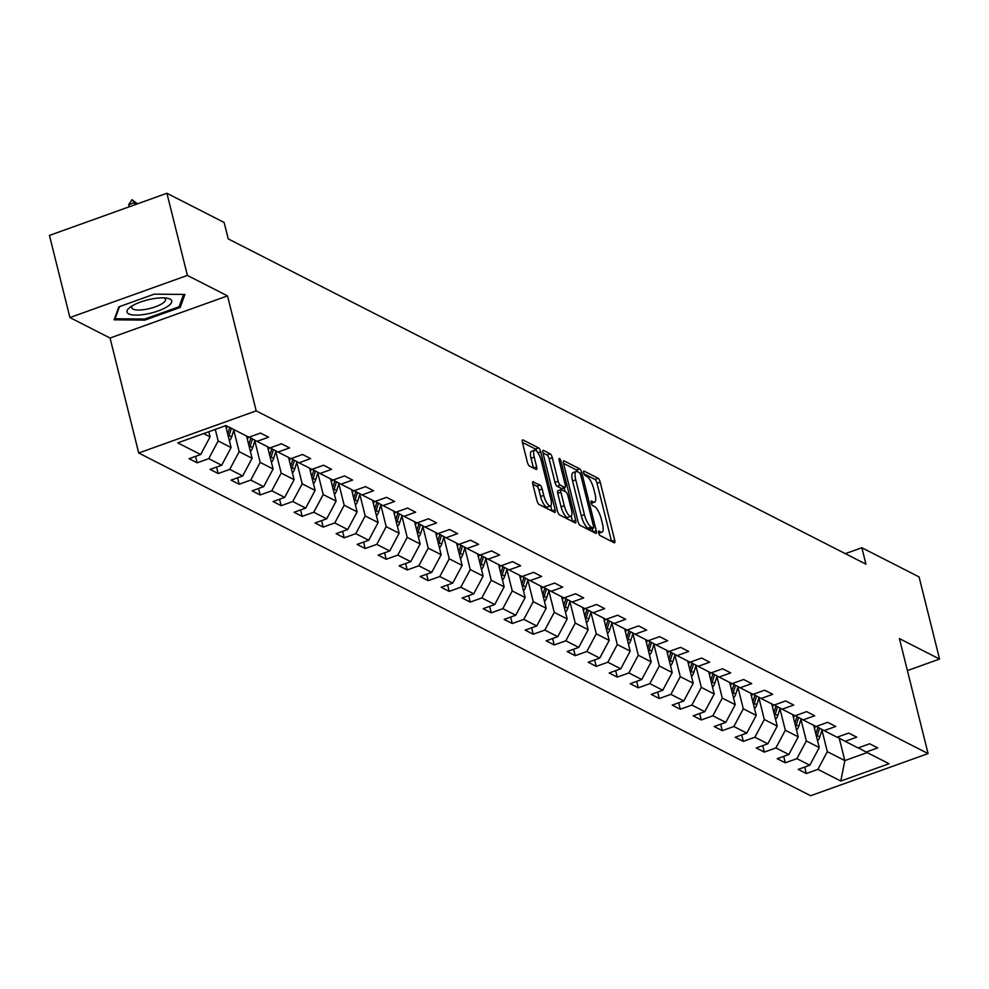 <?xml version="1.0" encoding="UTF-8"?>
<svg xmlns="http://www.w3.org/2000/svg" width="989" height="989" viewBox="0 0 989 989"><rect width="100%" height="100%" fill="white"/><g stroke="black" fill="none" stroke-linecap="round" stroke-linejoin="round"><path stroke-width="1.48" d="M598.629 532.848A2.435 0.754 70.3 0 0 600.125 535.581L614.169 542.751A3.474 1.063 70.3 0 0 614.54 542.8A3.474 1.063 70.3 0 0 614.688 540.192L600.212 482.15A3.474 1.063 70.3 0 0 598.085 478.256L584.042 471.085A2.435 0.754 70.3 0 0 583.782 471.048A2.435 0.754 70.3 0 0 583.683 472.878A2.435 0.754 70.3 0 0 585.167 475.598L586.984 476.525A11.139 3.424 70.3 0 1 593.783 489.011L594.995 493.845A11.139 3.424 70.3 0 1 594.525 502.165A11.139 3.424 70.3 0 1 593.338 502.004L591.521 501.077A2.435 0.754 70.3 0 0 591.261 501.04A2.435 0.754 70.3 0 0 591.162 502.869A2.435 0.754 70.3 0 0 592.646 505.589L594.463 506.516A11.139 3.424 70.3 0 1 601.263 518.99L602.474 523.836A11.139 3.424 70.3 0 1 602.004 532.156A11.139 3.424 70.3 0 1 600.817 531.995L599 531.068A2.435 0.754 70.3 0 0 598.741 531.031A2.435 0.754 70.3 0 0 598.629 532.848M533.355 481.692A3.474 1.063 70.3 0 0 532.984 481.643A3.474 1.063 70.3 0 0 532.836 484.239L536.903 500.521A3.474 1.063 70.3 0 0 539.03 504.427L554.619 512.376A3.474 1.063 70.3 0 0 554.99 512.426A3.474 1.063 70.3 0 0 555.138 509.829L540.674 451.775A3.474 1.063 70.3 0 0 538.548 447.881L522.946 439.932A3.474 1.063 70.3 0 0 522.575 439.87A3.474 1.063 70.3 0 0 522.427 442.479L527.335 462.147A3.474 1.063 70.3 0 0 529.461 466.042L536.137 469.454A3.474 1.063 70.3 0 0 536.508 469.503A3.474 1.063 70.3 0 0 536.656 466.895L534.221 457.141A9.309 2.856 70.3 0 1 534.616 450.193A9.309 2.856 70.3 0 1 541.292 460.75L550.824 498.963A9.309 2.856 70.3 0 1 550.428 505.923A9.309 2.856 70.3 0 1 543.752 495.365L542.157 488.986A3.474 1.063 70.3 0 0 540.031 485.092L532.737 481.915M227.519 295.884L187.391 275.412L166.918 193.275L49.45 235.419L69.922 317.556L110.051 338.028L138.72 453.011L256.188 410.868L227.519 295.884L110.051 338.028M907.408 670.591L939.55 659.057L899.421 638.585L928.09 753.581L256.188 410.868M939.55 659.057L919.078 576.921L861.839 547.733L845.348 553.655M166.918 193.275L224.144 222.476L228.236 238.893L865.944 564.163L861.839 547.733M578.009 521.487A3.474 1.063 70.3 0 0 580.135 525.382L595.724 533.343A3.474 1.063 70.3 0 0 596.095 533.392A3.474 1.063 70.3 0 0 596.243 530.796L581.779 472.742A3.474 1.063 70.3 0 0 579.653 468.848L564.051 460.886A3.474 1.063 70.3 0 0 563.681 460.837A3.474 1.063 70.3 0 0 563.532 463.445L578.009 521.487M575.178 522.86L559.576 514.91A3.474 1.063 70.3 0 1 557.45 511.004L542.986 452.962A3.474 1.063 70.3 0 1 543.134 450.354A3.474 1.063 70.3 0 1 543.505 450.403L550.168 453.815A3.474 1.063 70.3 0 1 552.295 457.709L558.167 481.247A3.474 1.063 70.3 0 0 560.293 485.154L564.719 487.404A3.474 1.063 70.3 0 0 565.09 487.466A3.474 1.063 70.3 0 0 565.238 484.857L559.131 460.355A2.435 0.754 70.3 0 1 559.23 458.525A2.435 0.754 70.3 0 1 560.986 461.294L575.697 520.313A3.474 1.063 70.3 0 1 575.549 522.909A3.474 1.063 70.3 0 1 575.178 522.86M138.72 453.011L810.634 795.725L928.09 753.581M197.157 462.815L208.741 458.661L221.672 465.25L210.076 469.404L218.161 473.533L229.745 469.379L242.676 475.969L231.08 480.122L239.165 484.239L250.749 480.085L263.68 486.675L252.096 490.841L260.169 494.957L271.752 490.804L284.684 497.393L273.1 501.547L281.173 505.676L292.769 501.51L305.688 508.111L294.104 512.265L302.177 516.382L313.773 512.228L326.691 518.817L315.108 522.983L323.18 527.1L334.777 522.946L347.695 529.535L336.112 533.689L344.197 537.818L355.78 533.652L368.712 540.254L357.116 544.407L365.201 548.524L376.784 544.37L389.715 550.96L378.119 555.126L386.204 559.242L397.788 555.089L410.719 561.678L399.123 565.832L407.208 569.961L418.792 565.795L431.723 572.396L420.14 576.55L428.212 580.667L439.796 576.513L452.727 583.102L441.143 587.268L449.216 591.385L460.812 587.231L473.731 593.82L462.147 597.974L470.22 602.103L481.816 597.937L494.735 604.539L483.151 608.692L491.236 612.809L502.82 608.655L515.739 615.245L504.155 619.398L512.24 623.527L523.824 619.374L536.755 625.963L525.159 630.117L533.244 634.233L544.828 630.08L557.759 636.669L546.163 640.835L554.248 644.952L565.832 640.798L578.763 647.387L567.179 651.541L575.252 655.67L586.836 651.504L599.767 658.105L588.183 662.259L596.256 666.376L607.852 662.222L620.771 668.811L609.187 672.977L617.26 677.094L628.856 672.94L641.774 679.53L630.191 683.683L638.264 687.812L649.86 683.646L662.778 690.248L651.195 694.402L659.28 698.518L670.863 694.365L683.795 700.954L672.199 705.12L680.284 709.237L691.867 705.083L704.798 711.672L693.202 715.826L701.288 719.955L712.871 715.789L725.802 722.39L714.206 726.544L722.291 730.661L733.875 726.507L746.806 733.096L735.223 737.262L743.295 741.379L754.879 737.225L767.81 743.815L756.226 747.968L764.299 752.097L775.895 747.931L788.814 754.533L777.23 758.687L785.303 762.803L796.899 758.65L809.818 765.239L798.234 769.393L806.319 773.522L817.903 769.368L840.786 781.038L889.049 763.731L866.154 752.048L877.738 747.894L869.665 743.777L858.081 747.931L845.15 741.33L856.734 737.176L848.661 733.059L837.077 737.213L824.146 730.624L835.73 726.47L827.657 722.341L816.061 726.507L803.142 719.905L814.726 715.752L806.653 711.635L795.057 715.789L782.138 709.2L793.722 705.033L785.637 700.917L774.053 705.07L761.122 698.481L772.718 694.327L764.633 690.198L753.049 694.365L740.118 687.763L751.714 683.609L743.629 679.492L732.045 683.646L719.114 677.057L730.71 672.891L722.625 668.774L711.042 672.928L698.11 666.339L709.694 662.185L701.621 658.056L690.038 662.222L677.106 655.62L688.69 651.467L680.617 647.35L669.021 651.504L656.103 644.915L667.686 640.748L659.614 636.632L648.018 640.785L635.099 634.196L646.682 630.042L638.61 625.913L627.014 630.08L614.095 623.478L625.678 619.324L617.593 615.207L606.01 619.361L593.079 612.772L604.675 608.606L596.59 604.489L585.006 608.643L572.075 602.054L583.671 597.9L575.586 593.771L564.002 597.937L551.071 591.335L562.667 587.182L554.582 583.065L542.998 587.219L530.067 580.63L541.651 576.476L533.578 572.347L521.994 576.5L509.063 569.911L520.647 565.757L512.574 561.641L500.978 565.795L488.059 559.205L499.643 555.039L491.57 550.922L479.974 555.076L467.055 548.487L478.639 544.333L470.554 540.204L458.97 544.37L446.051 537.769L457.635 533.615L449.55 529.498L437.966 533.652L425.035 527.063L436.631 522.897L428.546 518.78L416.962 522.934L404.031 516.345L415.627 512.191L407.542 508.062L395.959 512.228L383.027 505.626L394.611 501.472L386.538 497.356L374.955 501.51L362.023 494.92L373.607 490.754L365.534 486.637L353.938 490.791L341.02 484.202L352.603 480.048L344.531 475.919L332.934 480.085L320.016 473.484L331.599 469.33L323.527 465.213L311.931 469.367L299.012 462.778L310.595 458.612L302.51 454.495L290.927 458.649L277.996 452.06L289.592 447.906L281.506 443.777L269.923 447.943L256.992 441.341L268.588 437.187L260.503 433.071L248.919 437.225L226.024 425.554L177.773 442.862L200.668 454.544L189.072 458.698L197.157 462.815L195.55 456.374M225.64 425.69L231.092 447.56L218.161 440.958L215.281 429.411M218.161 440.958L208.741 458.661M231.092 447.56L221.672 465.25M256.992 441.341L249.166 437.138M246.545 436.013L252.096 458.266L239.165 451.676L233.787 430.116M239.165 451.676L229.745 469.379M252.096 458.266L242.676 475.969M277.996 452.06L270.17 447.856M267.549 446.731L273.1 468.984L260.169 462.395L254.803 440.834M260.169 462.395L250.749 480.085M273.1 468.984L263.68 486.675M299.012 462.778L291.174 458.562M288.553 457.45L294.104 479.702L281.185 473.101L275.807 451.54M281.185 473.101L271.752 490.804M294.104 479.702L284.684 497.393M320.016 473.484L312.178 469.281M309.569 468.156L315.108 490.408L302.189 483.819L296.811 462.259M302.189 483.819L292.769 501.51M315.108 490.408L305.688 508.111M341.02 484.202L333.182 479.999M330.573 478.874L336.112 501.126L323.193 494.537L317.815 472.965M323.193 494.537L313.773 512.228M336.112 501.126L326.691 518.817M362.023 494.92L354.186 490.705M351.577 489.592L357.128 511.845L344.197 505.243L338.819 483.683M344.197 505.243L334.777 522.946M357.128 511.845L347.695 529.535M383.027 505.626L375.202 501.423M372.581 500.298L378.132 522.551L365.201 515.961L359.823 494.401M365.201 515.961L355.78 533.652M378.132 522.551L368.712 540.254M404.031 516.345L396.206 512.129M393.585 511.016L399.136 533.269L386.204 526.667L380.827 505.107M386.204 526.667L376.784 544.37M399.136 533.269L389.715 550.96M425.035 527.063L417.21 522.847M414.589 521.735L420.14 543.975L407.208 537.386L401.831 515.825M407.208 537.386L397.788 555.089M420.14 543.975L410.719 561.678M446.051 537.769L438.214 533.566M435.593 532.441L441.143 554.693L428.212 548.104L422.847 526.544M428.212 548.104L418.792 565.795M441.143 554.693L431.723 572.396M467.055 548.487L459.217 544.271M456.597 543.159L462.147 565.411L449.229 558.81L443.851 537.25M449.229 558.81L439.796 576.513M462.147 565.411L452.727 583.102M488.059 559.205L480.221 554.99M477.613 553.865L483.151 576.117L470.232 569.528L464.855 547.968M470.232 569.528L460.812 587.231M483.151 576.117L473.731 593.82M509.063 569.911L501.225 565.708M498.617 564.583L504.155 586.836L491.236 580.246L485.859 558.686M491.236 580.246L481.816 597.937M504.155 586.836L494.735 604.539M530.067 580.63L522.241 576.414M519.621 575.301L525.171 597.554L512.24 590.952L506.863 569.392M512.24 590.952L502.82 608.655M525.171 597.554L515.739 615.245M551.071 591.335L543.245 587.132M540.624 586.007L546.175 608.26L533.244 601.671L527.866 580.11M533.244 601.671L523.824 619.374M546.175 608.26L536.755 625.963M572.075 602.054L564.249 597.851M561.628 596.726L567.179 618.978L554.248 612.389L548.87 590.829M554.248 612.389L544.828 630.08M567.179 618.978L557.759 636.669M593.079 612.772L585.253 608.556M582.632 607.444L588.183 629.696L575.252 623.095L569.887 601.535M575.252 623.095L565.832 640.798M588.183 629.696L578.763 647.387M614.095 623.478L606.257 619.275M603.636 618.15L609.187 640.402L596.268 633.813L590.89 612.253M596.268 633.813L586.836 651.504M609.187 640.402L599.767 658.105M635.099 634.196L627.261 629.993M624.652 628.868L630.191 651.121L617.272 644.531L611.894 622.959M617.272 644.531L607.852 662.222M630.191 651.121L620.771 668.811M656.103 644.915L648.265 640.699M645.656 639.586L651.195 661.839L638.276 655.237L632.898 633.677M638.276 655.237L628.856 672.94M651.195 661.839L641.774 679.53M677.106 655.62L669.269 651.417M666.66 650.292L672.211 672.545L659.28 665.956L653.902 644.395M659.28 665.956L649.86 683.646M672.211 672.545L662.778 690.248M698.11 666.339L690.285 662.123M687.664 661.011L693.215 683.263L680.284 676.661L674.906 655.101M680.284 676.661L670.863 694.365M693.215 683.263L683.795 700.954M719.114 677.057L711.289 672.841M708.668 671.729L714.219 693.969L701.288 687.38L695.91 665.82M701.288 687.38L691.867 705.083M714.219 693.969L704.798 711.672M740.118 687.763L732.293 683.56M729.672 682.435L735.223 704.687L722.291 698.098L716.914 676.538M722.291 698.098L712.871 715.789M735.223 704.687L725.802 722.39M761.122 698.481L753.297 694.266M750.676 693.153L756.226 715.406L743.295 708.804L737.93 687.244M743.295 708.804L733.875 726.507M756.226 715.406L746.806 733.096M782.138 709.2L774.3 704.984M771.68 703.859L777.23 726.111L764.312 719.522L758.934 697.962M764.312 719.522L754.879 737.225M777.23 726.111L767.81 743.815M803.142 719.905L795.304 715.702M792.696 714.577L798.234 736.83L785.315 730.241L779.938 708.68M785.315 730.241L775.895 747.931M798.234 736.83L788.814 754.533M824.146 730.624L816.308 726.408M813.7 725.296L819.238 747.548L806.319 740.946L800.942 719.386M806.319 740.946L796.899 758.65M819.238 747.548L809.818 765.239M845.15 741.33L837.312 737.126M839.228 738.153L844.829 760.59L827.323 751.665L821.946 730.105M827.323 751.665L817.903 769.368M867.18 752.567L844.829 760.59L840.786 781.038M866.154 752.048L858.328 747.845M187.391 275.412L69.922 317.556M203.672 433.565L210.088 436.841L208.815 431.723M210.088 436.841L200.668 454.544M804.712 767.081L806.319 773.522M783.696 756.362L785.303 762.803M762.692 745.644L764.299 752.097M741.688 734.938L743.295 741.379M720.684 724.22L722.291 730.661M699.68 713.502L701.288 719.955M678.677 702.796L680.284 709.237M657.673 692.077L659.28 698.518M636.669 681.359L638.264 687.812M615.653 670.653L617.26 677.094M594.649 659.935L596.256 666.376M573.645 649.229L575.252 655.67M552.641 638.511L554.248 644.952M531.637 627.792L533.244 634.233M510.633 617.087L512.24 623.527M489.629 606.368L491.236 612.809M468.613 595.65L470.22 602.103M447.609 584.944L449.216 591.385M426.605 574.226L428.212 580.667M405.601 563.507L407.208 569.961M384.597 552.802L386.204 559.242M363.593 542.083L365.201 548.524M342.59 531.365L344.197 537.818M321.586 520.659L323.18 527.1M300.569 509.941L302.177 516.382M279.566 499.235L281.173 505.676M258.562 488.517L260.169 494.957M237.558 477.798L239.165 484.239M216.554 467.092L218.161 473.533M118.853 306.85L114.155 319.818L144.839 320.102L180.208 307.418L184.906 294.438L154.222 294.153L118.853 306.85M179.652 305.193L180.208 307.418M144.567 319.039L144.839 320.102M598.765 533.318A11.139 3.424 70.3 0 0 598.827 533.294L602.004 532.156M591.286 503.327A11.139 3.424 70.3 0 0 591.348 503.302L594.525 502.165M611.523 541.403A3.474 1.063 70.3 0 0 611.511 541.329L597.035 483.287A3.474 1.063 70.3 0 0 594.908 479.393L583.98 473.818M577.885 471.889A3.474 1.063 70.3 0 0 576.476 469.985L563.52 463.371M593.091 531.995A3.474 1.063 70.3 0 0 593.066 531.934L592.226 528.546M593.153 528.089A2.435 0.754 70.3 0 0 593.412 528.126A2.435 0.754 70.3 0 0 593.511 526.296L580.803 475.35A2.435 0.754 70.3 0 0 579.319 472.618L577.403 471.642A11.139 3.424 70.3 0 0 576.216 471.481A11.139 3.424 70.3 0 0 575.746 479.801L584.425 514.626A11.139 3.424 70.3 0 0 591.237 527.112L593.153 528.089L589.976 529.226A2.435 0.754 70.3 0 0 590.235 529.263A2.435 0.754 70.3 0 0 590.408 529.066M576.216 471.481L573.039 472.618A11.139 3.424 70.3 0 0 572.569 480.938L575.746 479.801M589.976 529.226L588.059 528.25A11.139 3.424 70.3 0 1 581.26 515.776L572.569 480.938M542.961 452.9L547.004 454.952L550.168 453.815M562.172 488.319A3.474 1.063 70.3 0 1 561.913 488.603A3.474 1.063 70.3 0 1 561.554 488.554L557.116 486.291A3.474 1.063 70.3 0 1 554.99 482.397L549.13 458.847A3.474 1.063 70.3 0 0 547.004 454.952M564.126 487.8L565.053 491.521M571.185 516.11L572.52 521.45L575.697 520.313M564.262 505.676A9.309 2.856 70.3 0 0 570.937 516.246A9.309 2.856 70.3 0 0 571.333 509.286L567.97 495.823A3.474 1.063 70.3 0 0 565.844 491.929L561.418 489.666A3.474 1.063 70.3 0 0 561.047 489.617A3.474 1.063 70.3 0 0 560.899 492.213L564.262 505.676L561.084 506.825A9.309 2.856 70.3 0 0 567.76 517.383L570.937 516.246M558.241 490.804A3.474 1.063 70.3 0 0 557.87 490.754A3.474 1.063 70.3 0 0 557.734 493.35L560.899 492.213M561.084 506.825L557.734 493.35M550.428 505.923L547.251 507.06A9.309 2.856 70.3 0 1 540.575 496.503L538.98 490.124A3.474 1.063 70.3 0 0 536.854 486.229L532.824 484.177M534.616 450.193L531.439 451.33A9.309 2.856 70.3 0 0 531.044 458.29L534.221 457.141M533.491 468.106A3.474 1.063 70.3 0 0 533.479 468.044L531.044 458.29M537.076 451.614A3.474 1.063 70.3 0 0 535.37 449.018L522.415 442.417M551.986 511.029A3.474 1.063 70.3 0 0 551.961 510.967L550.675 505.787M817.557 740.798A9.396 8.493 -63 0 0 819.819 736.892L822.119 729.536M814.565 728.757L815.381 726.149M816.642 737.114A9.396 8.493 -63 0 0 817.26 735.581L819.584 728.176M817.977 727.311L815.876 734.036M128.731 313.884A23.044 6.812 166 0 0 158.116 310.942A23.044 6.812 166 0 0 169.997 299.074A23.044 6.812 166 0 0 167.351 298.233A23.044 6.812 166 0 0 129.608 307.641A23.044 6.812 166 0 0 128.731 313.884M132.205 305.861A17.443 5.155 166 0 0 131.698 307.703A17.443 5.155 166 0 0 132.996 309.087A17.443 5.155 166 0 0 152.615 307.727A17.443 5.155 166 0 0 165.546 299.259A17.443 5.155 166 0 0 164.248 297.874A17.443 5.155 166 0 0 164.236 297.874M183.546 294.425L179.096 306.751L144.814 319.039L115.095 318.767L119.484 306.627M114.86 317.865L115.095 318.767M796.553 730.092A9.396 8.493 -63 0 0 798.815 726.173L801.115 718.818M793.549 718.039L794.377 715.43M795.638 726.408A9.396 8.493 -63 0 0 796.256 724.875L798.58 717.458M796.973 716.592L794.872 723.318M775.549 719.374A9.396 8.493 -63 0 0 777.811 715.467L780.111 708.112M772.545 707.333L773.361 704.724M774.634 715.69A9.396 8.493 -63 0 0 775.252 714.157L777.577 706.739M775.969 705.886L773.868 712.599M754.545 708.656A9.396 8.493 -63 0 0 756.808 704.749L759.107 697.393M751.541 696.615L752.357 694.006M753.63 704.972A9.396 8.493 -63 0 0 754.248 703.439L756.573 696.033M754.966 695.168L752.864 701.893M733.541 697.95A9.396 8.493 -63 0 0 735.804 694.031L738.103 686.675M730.537 685.909L731.353 683.3M732.626 694.266A9.396 8.493 -63 0 0 733.245 692.733L735.569 685.315M733.962 684.45L731.848 691.175M712.537 687.231A9.396 8.493 -63 0 0 714.787 683.325L717.099 675.969M709.533 675.19L710.349 672.582M711.623 683.547A9.396 8.493 -63 0 0 712.228 682.014L714.553 674.597M712.958 673.744L710.844 680.457M691.534 676.513A9.396 8.493 -63 0 0 693.784 672.607L696.095 665.251M688.529 664.472L689.345 661.864M690.606 672.829A9.396 8.493 -63 0 0 691.224 671.296L693.549 663.891M691.954 663.026L689.84 669.751M670.53 665.807A9.396 8.493 -63 0 0 672.78 661.888L675.091 654.545M667.526 653.766L668.341 651.158M669.602 662.123A9.396 8.493 -63 0 0 670.221 660.59L672.545 653.173M670.938 652.307L668.836 659.033M649.513 655.089A9.396 8.493 -63 0 0 651.776 651.182L654.075 643.827M646.522 643.048L647.338 640.439M648.599 651.405A9.396 8.493 -63 0 0 649.217 649.872L651.541 642.454M649.934 641.601L647.832 648.314M628.51 644.371A9.396 8.493 -63 0 0 630.772 640.464L633.071 633.108M625.505 632.33L626.334 629.721M627.595 640.687A9.396 8.493 -63 0 0 628.213 639.166L630.537 631.748M628.93 630.883L626.828 637.608M607.506 633.665A9.396 8.493 -63 0 0 609.768 629.746L612.067 622.402M604.502 621.624L605.317 619.015M606.591 629.981A9.396 8.493 -63 0 0 607.209 628.448L609.533 621.03M607.926 620.165L605.824 626.89M586.502 622.946A9.396 8.493 -63 0 0 588.764 619.04L591.063 611.684M583.498 610.905L584.314 608.297M585.587 619.262A9.396 8.493 -63 0 0 586.205 617.729L588.529 610.324M586.922 609.459L584.808 616.184M565.498 612.228A9.396 8.493 -63 0 0 567.76 608.322L570.06 600.966M562.494 600.187L563.31 597.579M564.583 608.544A9.396 8.493 -63 0 0 565.201 607.023L567.513 599.606M565.918 598.741L563.804 605.466M544.494 601.522A9.396 8.493 -63 0 0 546.744 597.616L549.056 590.26M541.49 589.481L542.306 586.873M543.567 597.838A9.396 8.493 -63 0 0 544.185 596.305L546.509 588.888M544.914 588.035L542.8 594.748M523.49 590.804A9.396 8.493 -63 0 0 525.74 586.897L528.052 579.542M520.486 578.763L521.302 576.154M522.563 587.12A9.396 8.493 -63 0 0 523.181 585.587L525.505 578.182M523.898 577.316L521.796 584.042M502.474 580.098A9.396 8.493 -63 0 0 504.736 576.179L507.048 568.823M499.482 568.045L500.298 565.436M501.559 576.414A9.396 8.493 -63 0 0 502.177 574.881L504.501 567.463M502.894 566.598L500.793 573.323M481.47 569.38A9.396 8.493 -63 0 0 483.732 565.473L486.032 558.117M478.466 557.339L479.294 554.73M480.555 565.696A9.396 8.493 -63 0 0 481.173 564.163L483.497 556.745M481.89 555.892L479.789 562.605M460.466 558.661A9.396 8.493 -63 0 0 462.728 554.755L465.028 547.399M457.462 546.62L458.278 544.012M459.551 554.977A9.396 8.493 -63 0 0 460.169 553.444L462.493 546.039M460.886 545.174L458.785 551.899M439.462 547.955A9.396 8.493 -63 0 0 441.724 544.037L444.024 536.681M436.458 535.902L437.274 533.306M438.547 544.271A9.396 8.493 -63 0 0 439.165 542.738L441.49 535.321M439.882 534.456L437.781 541.181M418.458 537.237A9.396 8.493 -63 0 0 420.721 533.331L423.02 525.975M415.454 525.196L416.27 522.588M417.543 533.553A9.396 8.493 -63 0 0 418.162 532.02L420.486 524.603M418.879 523.75L416.765 530.463M397.454 526.519A9.396 8.493 -63 0 0 399.704 522.612L402.016 515.257M394.45 514.478L395.266 511.869M396.54 522.835A9.396 8.493 -63 0 0 397.158 521.302L399.469 513.897M397.875 513.031L395.761 519.757M376.45 515.813A9.396 8.493 -63 0 0 378.7 511.894L381.012 504.551M373.446 503.772L374.262 501.163M375.523 512.129A9.396 8.493 -63 0 0 376.141 510.596L378.466 503.178M376.871 502.313L374.757 509.038M355.447 505.095A9.396 8.493 -63 0 0 357.697 501.188L360.008 493.832M352.443 493.054L353.258 490.445M354.519 501.411A9.396 8.493 -63 0 0 355.138 499.878L357.462 492.46M355.855 491.607L353.753 498.32M334.43 494.376A9.396 8.493 -63 0 0 336.693 490.47L338.992 483.114M331.439 482.335L332.255 479.727M333.516 490.692A9.396 8.493 -63 0 0 334.134 489.172L336.458 481.754M334.851 480.889L332.749 487.614M313.426 483.67A9.396 8.493 -63 0 0 315.689 479.752L317.988 472.408M310.422 471.629L311.251 469.021M312.512 479.986A9.396 8.493 -63 0 0 313.13 478.453L315.454 471.036M313.847 470.171L311.745 476.896M292.423 472.952A9.396 8.493 -63 0 0 294.685 469.046L296.984 461.69M289.418 460.911L290.234 458.303M291.508 469.268A9.396 8.493 -63 0 0 292.126 467.735L294.45 460.33M292.843 459.465L290.741 466.19M271.419 462.234A9.396 8.493 -63 0 0 273.681 458.327L275.98 450.972M268.415 450.193L269.231 447.584M270.504 458.55A9.396 8.493 -63 0 0 271.122 457.029L273.446 449.612M271.839 448.746L269.737 455.472M250.415 451.528A9.396 8.493 -63 0 0 252.677 447.621L254.977 440.266M247.411 439.487L248.227 436.878M249.5 447.844A9.396 8.493 -63 0 0 250.118 446.311L252.442 438.893M250.835 438.04L248.721 444.753M229.411 440.81A9.396 8.493 -63 0 0 231.661 436.903L233.96 429.597M226.407 428.769L227.223 426.16M228.484 437.126A9.396 8.493 -63 0 0 229.102 435.593L231.401 428.286M229.782 427.471L227.717 434.047M137.112 203.969L134.417 202.597L134.961 204.748M128.706 204.649L131.982 199.691L134.417 202.597L128.706 204.649L129.238 206.8M131.982 199.691L137.52 203.821M598.617 532.787L600.817 531.995M591.138 502.795L593.338 502.004M594.908 479.393L598.085 478.256M597.035 483.287L600.212 482.15M611.511 541.329L614.688 540.192M563.421 461.121L564.051 460.886M576.476 469.985L579.653 468.848M579.999 473.385L581.779 472.742M593.066 531.934L596.243 530.796M581.26 515.776L584.425 514.626M588.059 528.25L591.237 527.112M542.874 450.638L543.505 450.403M549.13 458.847L552.295 457.709M554.99 482.397L558.167 481.247M557.116 486.291L560.293 485.154M561.554 488.554L564.719 487.404M559.502 461.826L560.986 461.294M536.854 486.229L540.031 485.092M538.98 490.124L542.157 488.986M540.575 496.503L543.752 495.365M533.479 468.044L536.656 466.895M522.328 440.154L522.946 439.932M535.37 449.018L538.548 447.881M537.917 452.764L540.674 451.775M551.961 510.967L555.138 509.829M817.26 735.581L819.819 736.892M796.256 724.875L798.815 726.173M775.252 714.157L777.811 715.467M754.248 703.439L756.808 704.749M733.245 692.733L735.804 694.031M712.228 682.014L714.787 683.325M691.224 671.296L693.784 672.607M670.221 660.59L672.78 661.888M649.217 649.872L651.776 651.182M628.213 639.166L630.772 640.464M607.209 628.448L609.768 629.746M586.205 617.729L588.764 619.04M565.201 607.023L567.76 608.322M544.185 596.305L546.744 597.616M523.181 585.587L525.74 586.897M502.177 574.881L504.736 576.179M481.173 564.163L483.732 565.473M460.169 553.444L462.728 554.755M439.165 542.738L441.724 544.037M418.162 532.02L420.721 533.331M397.158 521.302L399.704 522.612M376.141 510.596L378.7 511.894M355.138 499.878L357.697 501.188M334.134 489.172L336.693 490.47M313.13 478.453L315.689 479.752M292.126 467.735L294.685 469.046M271.122 457.029L273.681 458.327M250.118 446.311L252.677 447.621M229.102 435.593L231.661 436.903M590.235 529.263L593.412 528.126M561.913 488.603L565.09 487.466M557.87 490.754L561.047 489.617"/></g></svg>
